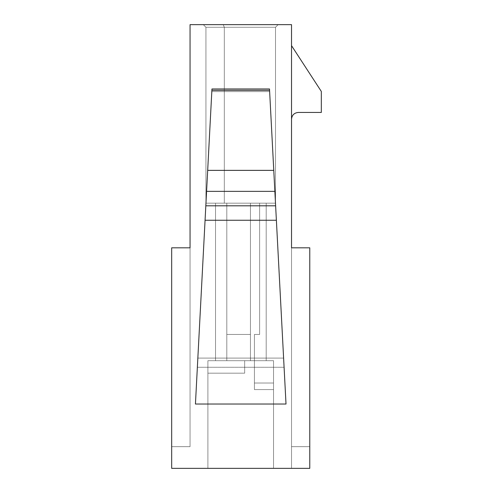<?xml version="1.0" encoding="UTF-8"?>
<svg xmlns="http://www.w3.org/2000/svg" width="493" height="493" viewBox="0 0 493 493"><rect width="100%" height="100%" fill="white"/><g stroke="black" fill="none" stroke-linecap="round" stroke-linejoin="round"><path stroke-width="0.37" stroke-dasharray="2.46 1.85" d="M244.664 360.71L244.664 373.176L207.904 373.176L207.904 360.71L273.541 360.71L207.904 360.71L207.904 373.176L244.664 373.176L244.664 360.71L244.664 373.176L207.904 373.176L207.904 360.71L226.811 360.71L207.904 360.71L226.811 360.71L215.521 360.71L226.811 360.71L226.811 203.178L226.811 360.71L226.811 203.178L226.811 360.71L250.438 360.71L250.438 334.451L226.811 334.451L226.811 203.178L250.438 203.178L250.438 360.71L273.541 360.71L207.904 360.71L207.904 373.176L244.664 373.176L244.664 360.71L244.664 373.176L207.904 373.176L207.904 360.71L226.811 360.71L207.904 360.71L226.811 360.71L215.521 360.71L226.811 360.71L226.811 203.178L226.811 360.71L226.811 203.178L226.811 360.71L250.438 360.71L250.438 334.451L226.811 334.451L226.811 203.178L250.438 203.178L250.438 360.71L273.541 360.71L207.904 360.71L207.904 373.176L244.664 373.176L244.664 360.71L244.664 373.176L207.904 373.176L207.904 360.71L226.811 360.71L207.904 360.71L226.811 360.71L215.521 360.71L226.811 360.71L226.811 203.178L226.811 360.71L226.811 203.178L226.811 360.71L250.438 360.71L250.438 334.451L226.811 334.451L226.811 203.178L250.438 203.178L250.438 360.71L273.541 360.71L207.904 360.71L207.904 373.176L244.664 373.176L244.664 360.71L244.664 373.176L207.904 373.176L207.904 360.71L226.811 360.71L207.904 360.71L226.811 360.71L215.521 360.71L226.811 360.71L226.811 203.178L226.811 360.71L226.811 203.178L226.811 360.71L250.438 360.71L250.438 334.451L226.811 334.451L226.811 203.178L250.438 203.178L250.438 360.71L273.541 360.71L207.904 360.71L207.904 373.176L244.664 373.176L244.664 360.71L244.664 373.176L207.904 373.176L207.904 360.71L226.811 360.71L207.904 360.71L226.811 360.71L215.521 360.71L226.811 360.71L226.811 203.178L226.811 360.71L226.811 203.178L226.811 360.71L250.438 360.71L250.438 334.451L226.811 334.451L226.811 203.178L250.438 203.178L250.438 360.71L273.541 360.71L207.904 360.71L207.904 373.176L244.664 373.176L244.664 360.71L244.664 373.176L207.904 373.176L207.904 360.71L226.811 360.71L207.904 360.71L226.811 360.71L215.521 360.71L226.811 360.71L226.811 203.178L226.811 360.71L226.811 203.178L226.811 360.71L250.438 360.71L250.438 334.451L226.811 334.451L226.811 203.178L250.438 203.178L250.438 360.71L273.541 360.71L207.904 360.71L207.904 373.176L244.664 373.176L244.664 360.71L244.664 373.176L207.904 373.176L207.904 360.71L226.811 360.71L207.904 360.71L226.811 360.71L215.521 360.71L226.811 360.71L226.811 203.178L226.811 360.71L226.811 203.178L226.811 360.71L250.438 360.71L250.438 334.451L226.811 334.451L226.811 203.178L250.438 203.178L250.438 360.71L273.541 360.71L207.904 360.71L207.904 373.176L244.664 373.176L244.664 360.71L244.664 373.176L207.904 373.176L207.904 360.71L226.811 360.71L207.904 360.71L226.811 360.71L215.521 360.71L226.811 360.71L226.811 203.178L226.811 360.71L226.811 203.178L226.811 360.71L250.438 360.71L250.438 334.451L226.811 334.451L226.811 203.178L250.438 203.178L250.438 360.71L273.541 360.71L207.904 360.71L207.904 373.176L244.664 373.176L244.664 360.71L244.664 373.176L207.904 373.176L207.904 360.71L226.811 360.71L207.904 360.71L226.811 360.71L215.521 360.71L226.811 360.71L226.811 203.178L226.811 360.71L226.811 203.178L226.811 360.71L250.438 360.71L250.438 334.451L226.811 334.451L226.811 203.178L250.438 203.178L250.438 360.71L273.541 360.71L207.904 360.71L207.904 373.176L244.664 373.176L244.664 360.71L244.664 373.176L207.904 373.176L207.904 360.71L226.811 360.71L207.904 360.71L226.811 360.71L215.521 360.71L226.811 360.71L226.811 203.178L226.811 360.71L226.811 203.178L226.811 360.71L250.438 360.71L250.438 334.451L226.811 334.451L226.811 203.178L250.438 203.178L250.438 360.71L273.541 360.71L207.904 360.71L207.904 373.176L244.664 373.176L244.664 360.71L244.664 373.176L207.904 373.176L207.904 360.71L226.811 360.71L207.904 360.71L226.811 360.71L215.521 360.71L226.811 360.71L226.811 203.178L226.811 360.71L226.811 203.178L226.811 360.71L250.438 360.71L250.438 334.451L226.811 334.451L226.811 203.178L250.438 203.178L250.438 360.71L273.541 360.71L207.904 360.71L207.904 373.176L244.664 373.176L244.664 360.71L273.541 360.71L266.189 360.71L266.189 203.178L250.438 203.178L250.438 334.451L226.811 334.451L226.811 203.178L226.811 360.71L207.904 360.71L226.811 360.71L215.521 360.71L226.811 360.71L226.811 203.178L226.811 334.451L226.811 203.178L250.438 203.178L250.438 360.71L250.438 203.178L215.521 203.178L266.189 203.178L259.626 203.178L259.626 334.451L259.626 203.178L259.626 334.451L259.626 203.178L259.626 334.451L259.626 203.178L259.626 334.451L259.626 203.178L259.626 334.451L259.626 203.178L259.626 334.451L259.626 203.178L259.626 334.451L259.626 203.178L259.626 334.451L259.626 203.178L259.626 334.451L259.626 203.178L259.626 334.451L259.626 203.178L259.626 334.451L259.626 203.178L259.626 334.451L259.626 203.178L266.189 203.178L266.189 360.71L266.189 203.178L259.626 203.178L259.626 334.451L254.425 334.451L254.425 383.024L273.541 383.024L273.541 360.71L273.541 383.024L254.425 383.024L254.425 334.451L259.626 334.451L259.626 203.178L266.189 203.178L266.189 360.71L273.541 360.71L266.189 360.71L266.189 203.178L266.189 360.71L266.189 203.178L250.438 203.178L250.438 360.71L266.189 360.71L250.438 360.71L250.438 203.178L250.438 360.71L250.438 203.178L226.811 203.178L226.811 334.451L250.438 334.451L250.438 203.178L266.189 203.178L266.189 360.71L244.664 360.71L273.541 360.71L273.541 468.35L207.904 468.35L273.541 468.35L207.904 468.35L273.541 468.35L207.904 468.35L273.541 468.35L207.904 468.35L273.541 468.35L207.904 468.35L273.541 468.35L207.904 468.35L273.541 468.35L207.904 468.35L273.541 468.35L207.904 468.35L273.541 468.35L207.904 468.35L273.541 468.35L207.904 468.35L273.541 468.35L207.904 468.35L273.541 468.35L207.904 468.35L273.541 468.35L207.904 468.35L207.904 373.176L244.664 373.176L244.664 360.71L244.664 373.176L207.904 373.176L207.904 468.35L273.541 468.35L273.541 360.71L273.541 468.35L273.541 360.71L226.811 360.71L226.811 203.178L215.521 203.178L215.521 360.71L226.811 360.71L215.521 360.71L215.521 203.178L215.521 360.71L215.521 203.178L226.811 203.178L226.811 360.71L226.811 334.451L250.438 334.451L250.438 360.71L244.664 360.71L250.438 360.71L250.438 334.451L226.811 334.451L250.438 334.451L226.811 334.451L226.811 360.71L244.664 360.71L244.664 373.176L244.664 360.71L244.664 373.176L244.664 360.71L273.541 360.71L266.189 360.71L266.189 203.178L215.521 203.178L266.189 203.178L259.626 203.178L266.189 203.178L266.189 360.71L266.189 203.178L259.626 203.178L259.626 334.451L254.425 334.451L254.425 389.587L254.425 334.451L259.626 334.451L254.425 334.451L254.425 389.587L273.541 389.587L254.425 389.587L273.541 389.587L273.541 383.024L254.425 383.024L273.541 383.024L273.541 389.587L254.425 389.587L254.425 383.024L273.541 383.024L273.541 360.71L273.541 383.024L254.425 383.024L254.425 334.451L259.626 334.451L259.626 203.178L266.189 203.178L266.189 360.71L273.541 360.71L266.189 360.71L266.189 203.178L266.189 360.71L266.189 203.178L250.438 203.178L250.438 360.71L266.189 360.71L250.438 360.71L250.438 203.178L250.438 334.451L226.811 334.451L250.438 334.451L250.438 203.178L226.811 203.178L226.811 334.451L250.438 334.451L250.438 203.178L266.189 203.178L266.189 360.71L244.664 360.71L273.541 360.71L273.541 468.35L207.904 468.35L207.904 360.71L207.904 373.176L244.664 373.176L244.664 360.71L244.664 373.176L207.904 373.176L207.904 468.35L273.541 468.35L273.541 360.71L273.541 468.35L273.541 360.71L226.811 360.71L226.811 203.178L215.521 203.178L215.521 360.71L226.811 360.71L215.521 360.71L215.521 203.178L215.521 360.71L215.521 203.178L226.811 203.178L226.811 360.71L226.811 334.451L250.438 334.451L250.438 360.71L244.664 360.71L250.438 360.71L250.438 334.451L226.811 334.451L250.438 334.451L226.811 334.451L226.811 360.71L244.664 360.71L244.664 373.176L244.664 360.71L244.664 373.176L244.664 360.71L273.541 360.71L266.189 360.71L266.189 203.178L215.521 203.178L266.189 203.178L259.626 203.178L266.189 203.178L266.189 360.71L266.189 203.178L259.626 203.178L259.626 334.451L254.425 334.451L254.425 389.587L254.425 334.451L259.626 334.451L254.425 334.451L254.425 389.587L273.541 389.587L254.425 389.587L273.541 389.587L273.541 383.024L254.425 383.024L273.541 383.024L273.541 389.587L254.425 389.587L254.425 383.024L273.541 383.024L273.541 360.71L273.541 383.024L254.425 383.024L254.425 334.451L259.626 334.451L259.626 203.178L266.189 203.178L266.189 360.71L273.541 360.71L266.189 360.71L266.189 203.178L266.189 360.71L266.189 203.178L250.438 203.178L250.438 360.71L266.189 360.71L250.438 360.71L250.438 203.178L250.438 334.451L226.811 334.451L250.438 334.451L250.438 203.178L226.811 203.178L226.811 334.451L250.438 334.451L250.438 203.178L266.189 203.178L266.189 360.71L244.664 360.71L273.541 360.71L273.541 468.35L207.904 468.35L207.904 360.71L207.904 373.176L244.664 373.176L244.664 360.71L244.664 373.176L207.904 373.176L207.904 468.35L273.541 468.35L273.541 360.71L273.541 468.35L273.541 360.71L226.811 360.71L226.811 203.178L215.521 203.178L215.521 360.71L226.811 360.71L215.521 360.71L215.521 203.178L215.521 360.71L215.521 203.178L226.811 203.178L226.811 360.71L226.811 334.451L250.438 334.451L250.438 360.71L244.664 360.71L250.438 360.71L250.438 334.451L226.811 334.451L250.438 334.451L226.811 334.451L226.811 360.71L244.664 360.71L244.664 373.176L244.664 360.71L244.664 373.176L244.664 360.71L273.541 360.71L266.189 360.71L266.189 203.178L215.521 203.178L266.189 203.178L259.626 203.178L266.189 203.178L266.189 360.71L266.189 203.178L259.626 203.178L259.626 334.451L254.425 334.451L254.425 389.587L254.425 334.451L259.626 334.451L254.425 334.451L254.425 389.587L273.541 389.587L254.425 389.587L273.541 389.587L273.541 383.024L254.425 383.024L273.541 383.024L273.541 389.587L254.425 389.587L254.425 383.024L273.541 383.024L273.541 360.71L273.541 383.024L254.425 383.024L254.425 334.451L259.626 334.451L259.626 203.178L266.189 203.178L266.189 360.71L273.541 360.71L266.189 360.71L266.189 203.178L266.189 360.71L266.189 203.178L250.438 203.178L250.438 360.71L266.189 360.71L250.438 360.71L250.438 203.178L250.438 334.451L226.811 334.451L250.438 334.451L250.438 203.178L226.811 203.178L226.811 334.451L250.438 334.451L250.438 203.178L266.189 203.178L266.189 360.71L244.664 360.71L273.541 360.71L273.541 468.35L207.904 468.35L207.904 360.71L207.904 373.176L244.664 373.176L244.664 360.71L244.664 373.176L207.904 373.176L207.904 468.35L273.541 468.35L273.541 360.71L273.541 468.35L273.541 360.71L226.811 360.71L226.811 203.178L215.521 203.178L215.521 360.71L226.811 360.71L215.521 360.71L215.521 203.178L215.521 360.71L215.521 203.178L226.811 203.178L226.811 360.71L226.811 334.451L250.438 334.451L250.438 360.71L244.664 360.71L250.438 360.71L250.438 334.451L226.811 334.451L250.438 334.451L226.811 334.451L226.811 360.71L244.664 360.71L244.664 373.176L244.664 360.71L244.664 373.176L244.664 360.71L273.541 360.71L266.189 360.71L266.189 203.178L215.521 203.178L266.189 203.178L259.626 203.178L266.189 203.178L266.189 360.71L266.189 203.178L259.626 203.178L259.626 334.451L254.425 334.451L254.425 389.587L254.425 334.451L259.626 334.451L254.425 334.451L254.425 389.587L273.541 389.587L254.425 389.587L273.541 389.587L273.541 383.024L254.425 383.024L273.541 383.024L273.541 389.587L254.425 389.587L254.425 383.024L273.541 383.024L273.541 360.71L273.541 383.024L254.425 383.024L254.425 334.451L259.626 334.451L259.626 203.178L266.189 203.178L266.189 360.71L273.541 360.71L266.189 360.71L266.189 203.178L266.189 360.71L266.189 203.178L250.438 203.178L250.438 360.71L266.189 360.71L250.438 360.71L250.438 203.178L250.438 334.451L226.811 334.451L250.438 334.451L250.438 203.178L226.811 203.178L226.811 334.451L250.438 334.451L250.438 203.178L266.189 203.178L266.189 360.71L244.664 360.71L273.541 360.71L273.541 468.35L207.904 468.35L207.904 360.71L207.904 373.176L244.664 373.176L244.664 360.71L244.664 373.176L207.904 373.176L207.904 468.35L273.541 468.35L273.541 360.71L273.541 468.35L273.541 360.71L226.811 360.71L226.811 203.178L215.521 203.178L215.521 360.71L226.811 360.71L215.521 360.71L215.521 203.178L215.521 360.71L215.521 203.178L226.811 203.178L226.811 360.71L226.811 334.451L250.438 334.451L250.438 360.71L244.664 360.71L250.438 360.71L250.438 334.451L226.811 334.451L250.438 334.451L226.811 334.451L226.811 360.71L244.664 360.71L244.664 373.176L244.664 360.71L244.664 373.176L244.664 360.71L273.541 360.71L266.189 360.71L266.189 203.178L215.521 203.178L266.189 203.178L259.626 203.178L266.189 203.178L266.189 360.71L266.189 203.178L259.626 203.178L259.626 334.451L254.425 334.451L254.425 389.587L254.425 334.451L259.626 334.451L254.425 334.451L254.425 389.587L273.541 389.587L254.425 389.587L273.541 389.587L273.541 383.024L254.425 383.024L273.541 383.024L273.541 389.587L254.425 389.587L254.425 383.024L273.541 383.024L273.541 360.71L273.541 383.024L254.425 383.024L254.425 334.451L259.626 334.451L259.626 203.178L266.189 203.178L266.189 360.71L273.541 360.71L266.189 360.71L266.189 203.178L266.189 360.71L266.189 203.178L250.438 203.178L250.438 360.71L266.189 360.71L250.438 360.71L250.438 203.178L250.438 334.451L226.811 334.451L250.438 334.451L250.438 203.178L226.811 203.178L226.811 334.451L250.438 334.451L250.438 203.178L266.189 203.178L266.189 360.71L244.664 360.71L273.541 360.71L273.541 468.35L207.904 468.35L207.904 360.71L207.904 373.176L244.664 373.176L244.664 360.71L244.664 373.176L207.904 373.176L207.904 468.35L273.541 468.35L273.541 360.71L273.541 468.35L273.541 360.71L226.811 360.71L226.811 203.178L215.521 203.178L215.521 360.71L226.811 360.71L215.521 360.71L215.521 203.178L215.521 360.71L215.521 203.178L226.811 203.178L226.811 360.71L226.811 334.451L250.438 334.451L250.438 360.71L244.664 360.71L250.438 360.71L250.438 334.451L226.811 334.451L250.438 334.451L226.811 334.451L226.811 360.71L244.664 360.71L244.664 373.176L244.664 360.71L244.664 373.176L244.664 360.71L273.541 360.71L266.189 360.71L266.189 203.178L215.521 203.178L266.189 203.178L259.626 203.178L266.189 203.178L266.189 360.71L266.189 203.178L259.626 203.178L259.626 334.451L254.425 334.451L254.425 389.587L254.425 334.451L259.626 334.451L254.425 334.451L254.425 389.587L273.541 389.587L254.425 389.587L273.541 389.587L273.541 383.024L254.425 383.024L273.541 383.024L273.541 389.587L254.425 389.587L254.425 383.024L273.541 383.024L273.541 360.71L273.541 383.024L254.425 383.024L254.425 334.451L259.626 334.451L259.626 203.178L266.189 203.178L266.189 360.71L273.541 360.71L266.189 360.71L266.189 203.178L266.189 360.71L266.189 203.178L250.438 203.178L250.438 360.71L266.189 360.71L250.438 360.71L250.438 203.178L250.438 334.451L226.811 334.451L250.438 334.451L250.438 203.178L226.811 203.178L226.811 334.451L250.438 334.451L250.438 203.178L266.189 203.178L266.189 360.71L244.664 360.71L273.541 360.71L273.541 468.35L207.904 468.35L207.904 360.71L207.904 373.176L244.664 373.176L244.664 360.71L244.664 373.176L207.904 373.176L207.904 468.35L273.541 468.35L273.541 360.71L273.541 468.35L273.541 360.71L226.811 360.71L226.811 203.178L215.521 203.178L215.521 360.71L226.811 360.71L215.521 360.71L215.521 203.178L215.521 360.71L215.521 203.178L226.811 203.178L226.811 360.71L226.811 334.451L250.438 334.451L250.438 360.71L244.664 360.71L250.438 360.71L250.438 334.451L226.811 334.451L250.438 334.451L226.811 334.451L226.811 360.71L244.664 360.71L244.664 373.176L244.664 360.71L244.664 373.176L244.664 360.71L273.541 360.71L266.189 360.71L266.189 203.178L215.521 203.178L266.189 203.178L259.626 203.178L266.189 203.178L266.189 360.71L266.189 203.178L259.626 203.178L259.626 334.451L254.425 334.451L254.425 389.587L254.425 334.451L259.626 334.451L254.425 334.451L254.425 389.587L273.541 389.587L254.425 389.587L273.541 389.587L273.541 383.024L254.425 383.024L273.541 383.024L273.541 389.587L254.425 389.587L254.425 383.024L273.541 383.024L273.541 360.71L273.541 383.024L254.425 383.024L254.425 334.451L259.626 334.451L259.626 203.178L266.189 203.178L266.189 360.71L273.541 360.71L266.189 360.71L266.189 203.178L266.189 360.71L266.189 203.178L250.438 203.178L250.438 360.71L266.189 360.71L250.438 360.71L250.438 203.178L250.438 334.451L226.811 334.451L250.438 334.451L250.438 203.178L226.811 203.178L226.811 334.451L250.438 334.451L250.438 203.178L266.189 203.178L266.189 360.71L244.664 360.71L273.541 360.71L273.541 468.35L207.904 468.35L207.904 360.71L207.904 373.176L244.664 373.176L244.664 360.71L244.664 373.176L207.904 373.176L207.904 468.35L273.541 468.35L273.541 360.71L273.541 468.35L273.541 360.71L226.811 360.71L226.811 203.178L215.521 203.178L215.521 360.71L226.811 360.71L215.521 360.71L215.521 203.178L215.521 360.71L215.521 203.178L226.811 203.178L226.811 360.71L226.811 334.451L250.438 334.451L250.438 360.71L244.664 360.71L250.438 360.71L250.438 334.451L226.811 334.451L250.438 334.451L226.811 334.451L226.811 360.71L244.664 360.71L244.664 373.176L244.664 360.71L244.664 373.176L244.664 360.71L273.541 360.71L266.189 360.71L266.189 203.178L215.521 203.178L266.189 203.178L259.626 203.178L266.189 203.178L266.189 360.71L266.189 203.178L259.626 203.178L259.626 334.451L254.425 334.451L254.425 389.587L254.425 334.451L259.626 334.451L254.425 334.451L254.425 389.587L273.541 389.587L254.425 389.587L273.541 389.587L273.541 383.024L254.425 383.024L273.541 383.024L273.541 389.587L254.425 389.587L254.425 383.024L273.541 383.024L273.541 360.71L273.541 383.024L254.425 383.024L254.425 334.451L259.626 334.451L259.626 203.178L266.189 203.178L266.189 360.71L273.541 360.71L266.189 360.71L266.189 203.178L266.189 360.71L266.189 203.178L250.438 203.178L250.438 360.71L266.189 360.71L250.438 360.71L250.438 203.178L250.438 334.451L226.811 334.451L250.438 334.451L250.438 203.178L226.811 203.178L226.811 334.451L250.438 334.451L250.438 203.178L266.189 203.178L266.189 360.71L244.664 360.71L273.541 360.71L273.541 468.35L207.904 468.35L207.904 360.71L207.904 373.176L244.664 373.176L244.664 360.71L244.664 373.176L207.904 373.176L207.904 468.35L273.541 468.35L273.541 360.71L273.541 468.35L273.541 360.71L226.811 360.71L226.811 203.178L215.521 203.178L215.521 360.71L226.811 360.71L215.521 360.71L215.521 203.178L215.521 360.71L215.521 203.178L226.811 203.178L226.811 360.71L226.811 334.451L250.438 334.451L250.438 360.71L244.664 360.71L250.438 360.71L250.438 334.451L226.811 334.451L250.438 334.451L226.811 334.451L226.811 360.71L244.664 360.71L244.664 373.176L244.664 360.71L244.664 373.176L244.664 360.71L273.541 360.71L266.189 360.71L266.189 203.178L215.521 203.178L266.189 203.178L259.626 203.178L266.189 203.178L266.189 360.71L266.189 203.178L259.626 203.178L259.626 334.451L254.425 334.451L254.425 389.587L254.425 334.451L259.626 334.451L254.425 334.451L254.425 389.587L273.541 389.587L254.425 389.587L273.541 389.587L273.541 383.024L254.425 383.024L273.541 383.024L273.541 389.587L254.425 389.587L254.425 383.024L273.541 383.024L273.541 360.71L273.541 383.024L254.425 383.024L254.425 334.451L259.626 334.451L259.626 203.178L266.189 203.178L266.189 360.71L273.541 360.71L266.189 360.71L266.189 203.178L266.189 360.71L266.189 203.178L250.438 203.178L250.438 360.71L266.189 360.71L250.438 360.71L250.438 203.178L250.438 334.451L226.811 334.451L250.438 334.451L250.438 203.178L226.811 203.178L226.811 334.451L250.438 334.451L250.438 203.178L266.189 203.178L266.189 360.71L244.664 360.71L273.541 360.71L273.541 468.35L207.904 468.35L207.904 360.71L207.904 373.176L244.664 373.176L244.664 360.71L244.664 373.176L207.904 373.176L207.904 468.35L273.541 468.35L273.541 360.71L273.541 468.35L273.541 360.71L226.811 360.71L226.811 203.178L215.521 203.178L215.521 360.71L226.811 360.71L215.521 360.71L215.521 203.178L215.521 360.71L215.521 203.178L226.811 203.178L226.811 360.71L226.811 334.451L250.438 334.451L250.438 360.71L244.664 360.71L250.438 360.71L250.438 334.451L226.811 334.451L250.438 334.451L226.811 334.451L226.811 360.71L244.664 360.71L244.664 373.176L244.664 360.71L244.664 373.176L244.664 360.71L273.541 360.71L266.189 360.71L266.189 203.178L215.521 203.178L266.189 203.178L259.626 203.178L266.189 203.178L266.189 360.71L266.189 203.178L259.626 203.178L259.626 334.451L254.425 334.451L254.425 389.587L254.425 334.451L259.626 334.451L254.425 334.451L254.425 389.587L273.541 389.587L254.425 389.587L273.541 389.587L273.541 383.024L254.425 383.024L273.541 383.024L273.541 389.587L254.425 389.587L254.425 383.024L273.541 383.024L273.541 360.71L273.541 383.024L254.425 383.024L254.425 334.451L259.626 334.451L259.626 203.178L266.189 203.178L266.189 360.71L273.541 360.71L266.189 360.71L266.189 203.178L266.189 360.71L266.189 203.178L250.438 203.178L250.438 360.71L266.189 360.71L250.438 360.71L250.438 203.178L250.438 334.451L226.811 334.451L250.438 334.451L250.438 203.178L226.811 203.178L226.811 334.451L250.438 334.451L250.438 203.178L266.189 203.178L266.189 360.71L244.664 360.71L273.541 360.71L273.541 468.35L207.904 468.35L207.904 360.71L207.904 373.176L244.664 373.176L244.664 360.71L244.664 373.176L207.904 373.176L207.904 468.35L273.541 468.35L273.541 360.71L273.541 468.35L273.541 360.71L226.811 360.71L226.811 203.178L215.521 203.178L215.521 360.71L226.811 360.71L215.521 360.71L215.521 203.178L215.521 360.71L215.521 203.178L226.811 203.178L226.811 360.71L226.811 334.451L250.438 334.451L250.438 360.71L244.664 360.71L250.438 360.71L250.438 334.451L226.811 334.451L250.438 334.451L226.811 334.451L226.811 360.71L244.664 360.71L244.664 373.176L244.664 360.71L244.664 373.176L244.664 360.71L273.541 360.71L266.189 360.71L266.189 203.178L215.521 203.178L266.189 203.178L259.626 203.178L266.189 203.178L266.189 360.71L266.189 203.178L259.626 203.178L259.626 334.451L254.425 334.451L254.425 389.587L254.425 334.451L259.626 334.451L254.425 334.451L254.425 389.587L273.541 389.587L254.425 389.587L273.541 389.587L273.541 383.024L254.425 383.024L273.541 383.024L273.541 389.587L254.425 389.587L254.425 383.024L273.541 383.024L273.541 360.71L273.541 383.024L254.425 383.024L254.425 334.451L259.626 334.451L259.626 203.178L266.189 203.178L266.189 360.71L273.541 360.71L266.189 360.71L266.189 203.178L266.189 360.71L266.189 203.178L250.438 203.178L250.438 360.71L266.189 360.71L250.438 360.71L250.438 203.178L250.438 334.451L226.811 334.451L250.438 334.451L250.438 203.178L226.811 203.178L226.811 334.451L250.438 334.451L250.438 203.178L266.189 203.178L266.189 360.71L244.664 360.71L273.541 360.71L273.541 468.35L207.904 468.35L207.904 360.71L207.904 373.176L244.664 373.176L244.664 360.71L244.664 373.176L207.904 373.176L207.904 468.35L273.541 468.35L273.541 360.71L273.541 468.35L273.541 360.71L226.811 360.71L226.811 203.178L215.521 203.178L215.521 360.71L226.811 360.71L215.521 360.71L215.521 203.178L215.521 360.71L215.521 203.178L226.811 203.178L226.811 360.71L226.811 334.451L250.438 334.451L250.438 360.71L244.664 360.71L250.438 360.71L250.438 334.451L226.811 334.451L250.438 334.451L226.811 334.451L226.811 360.71L244.664 360.71L244.664 373.176L244.664 360.71M309.77 468.35L171.675 468.35L309.77 468.35L309.77 247.813L309.77 468.35L309.77 247.813L309.77 446.664L309.77 247.813L291.529 247.813L309.77 247.813L291.529 247.813L309.77 247.813L309.77 446.664L291.529 446.664L309.77 446.664L291.529 446.664L309.77 446.664L309.77 468.35L291.529 468.35L309.77 468.35M291.529 24.65L190.051 24.65L291.529 24.65L291.529 468.35L291.529 446.664L309.77 446.664L291.529 446.664L309.77 446.664L291.529 446.664L291.529 247.813L309.77 247.813L291.529 247.813L291.529 468.35L291.529 24.65M223.23 24.65L278.138 24.65L203.313 24.65L278.138 24.65L203.313 24.65L278.138 24.65L203.313 24.65L278.138 24.65L203.313 24.65L278.138 24.65L203.313 24.65L278.138 24.65L203.313 24.65L278.138 24.65L203.313 24.65L278.138 24.65L203.313 24.65L278.138 24.65L203.313 24.65L278.138 24.65L223.23 24.65L278.138 24.65L275.513 27.275L205.938 27.275L205.938 203.178L275.513 203.178L275.513 27.275L275.513 203.178L275.513 27.275L275.513 203.178L224.315 203.178L224.315 27.275L275.513 27.275L205.938 27.275L205.938 203.178L205.938 27.275L205.938 203.178L275.513 203.178L205.938 203.178L275.513 203.178L275.513 27.275L275.513 203.178L275.513 27.275L275.513 203.178L224.315 203.178L224.315 27.275L275.513 27.275L205.938 27.275L205.938 203.178L205.938 27.275L205.938 203.178L275.513 203.178L205.938 203.178L275.513 203.178L275.513 27.275L275.513 203.178L275.513 27.275L275.513 203.178L205.938 203.178L205.938 27.275L275.513 27.275L205.938 27.275L205.938 203.178L205.938 27.275L205.938 203.178L275.513 203.178L205.938 203.178L275.513 203.178L275.513 27.275L275.513 203.178L275.513 27.275L275.513 203.178L224.315 203.178L224.315 27.275L275.513 27.275L224.315 27.275L224.315 203.178L275.513 203.178L205.938 203.178L205.938 27.275L205.938 203.178L275.513 203.178L275.513 27.275L275.513 203.178L275.513 27.275L275.513 203.178L205.938 203.178L205.938 27.275L275.513 27.275L224.315 27.275L224.315 203.178L205.938 203.178L205.938 27.275L205.938 203.178L275.513 203.178L224.315 203.178L275.513 203.178L275.513 27.275L275.513 203.178L275.513 27.275L275.513 203.178L205.938 203.178L205.938 27.275L275.513 27.275L205.938 27.275L205.938 203.178L205.938 27.275L205.938 203.178L275.513 203.178L205.938 203.178L275.513 203.178L275.513 27.275L275.513 203.178L275.513 27.275L275.513 203.178L224.315 203.178L224.315 27.275L275.513 27.275L224.315 27.275L224.315 203.178L275.513 203.178L205.938 203.178L205.938 27.275L205.938 203.178L275.513 203.178L275.513 27.275L275.513 203.178L275.513 27.275L275.513 203.178L205.938 203.178L205.938 27.275L275.513 27.275L205.938 27.275L205.938 203.178L205.938 27.275L205.938 203.178L275.513 203.178L205.938 203.178L275.513 203.178L275.513 27.275L275.513 203.178L275.513 27.275L275.513 203.178L224.315 203.178L224.315 27.275L275.513 27.275L205.938 27.275L205.938 203.178L205.938 27.275L205.938 203.178L275.513 203.178L205.938 203.178L275.513 203.178L275.513 27.275L275.513 203.178L275.513 27.275L275.513 203.178L224.315 203.178L224.315 27.275L275.513 27.275L205.938 27.275L205.938 203.178L205.938 27.275L205.938 203.178L275.513 203.178L205.938 203.178L275.513 203.178L275.513 27.275L275.513 203.178L275.513 27.275L275.513 203.178L205.938 203.178L205.938 27.275L275.513 27.275L205.938 27.275L205.938 203.178L205.938 27.275L205.938 203.178L275.513 203.178L205.938 203.178L275.513 203.178L275.513 27.275L275.513 203.178L275.513 27.275L275.513 203.178L224.315 203.178L224.315 27.275L275.513 27.275L278.138 24.65L203.313 24.65L205.938 27.275L205.938 203.178L205.938 27.275L224.315 27.275L224.315 203.178L275.513 203.178L205.938 203.178L224.315 203.178L205.938 203.178L205.938 27.275L224.315 27.275L224.315 203.178L205.938 203.178L205.938 27.275L224.315 27.275L224.315 203.178L205.938 203.178L205.938 27.275L205.938 203.178L224.315 203.178L224.315 27.275L205.938 27.275L205.938 203.178L224.315 203.178L224.315 27.275L205.938 27.275L224.315 27.275L224.315 203.178L205.938 203.178L205.938 27.275L224.315 27.275L224.315 203.178L205.938 203.178L205.938 27.275L205.938 203.178L224.315 203.178L224.315 27.275L205.938 27.275L224.315 27.275L224.315 203.178L205.938 203.178L205.938 27.275L224.315 27.275L224.315 203.178L205.938 203.178L205.938 27.275L275.513 27.275L278.138 24.65L275.513 27.275L224.315 27.275L223.23 24.65L224.315 27.275L205.938 27.275L203.313 24.65L205.938 27.275L203.313 24.65L278.138 24.65L275.513 27.275L224.315 27.275L223.23 24.65L224.315 27.275L205.938 27.275L203.313 24.65L278.138 24.65L275.513 27.275L278.138 24.65L203.313 24.65L205.938 27.275L275.513 27.275L278.138 24.65L275.513 27.275L205.938 27.275L203.313 24.65L205.938 27.275L203.313 24.65L278.138 24.65L275.513 27.275L278.138 24.65L203.313 24.65L205.938 27.275L203.313 24.65L205.938 27.275L275.513 27.275L278.138 24.65L275.513 27.275L224.315 27.275L223.23 24.65L224.315 27.275L205.938 27.275L203.313 24.65L223.23 24.65L224.315 27.275L275.513 27.275L278.138 24.65L275.513 27.275L278.138 24.65L203.313 24.65L205.938 27.275L275.513 27.275L278.138 24.65L203.313 24.65L205.938 27.275L203.313 24.65L205.938 27.275L224.315 27.275L223.23 24.65L224.315 27.275L275.513 27.275L278.138 24.65L275.513 27.275L205.938 27.275L203.313 24.65L205.938 27.275L203.313 24.65L278.138 24.65L275.513 27.275L205.938 27.275L203.313 24.65L278.138 24.65L275.513 27.275L278.138 24.65L275.513 27.275L278.138 24.65L203.313 24.65L205.938 27.275L203.313 24.65L205.938 27.275L224.315 27.275L223.23 24.65L278.138 24.65L275.513 27.275L224.315 27.275L223.23 24.65L224.315 27.275L205.938 27.275L203.313 24.65L223.23 24.65L224.315 27.275L275.513 27.275L278.138 24.65L275.513 27.275L278.138 24.65L203.313 24.65L205.938 27.275L275.513 27.275L278.138 24.65L203.313 24.65L205.938 27.275L203.313 24.65L205.938 27.275L224.315 27.275L223.23 24.65L278.138 24.65L275.513 27.275L278.138 24.65L275.513 27.275L205.938 27.275L203.313 24.65L205.938 27.275L203.313 24.65L278.138 24.65L275.513 27.275L224.315 27.275L223.23 24.65L224.315 27.275L205.938 27.275L203.313 24.65L278.138 24.65L275.513 27.275L278.138 24.65L203.313 24.65L205.938 27.275L275.513 27.275L278.138 24.65L275.513 27.275L224.315 27.275L223.23 24.65L224.315 27.275L205.938 27.275L203.313 24.65L205.938 27.275L203.313 24.65L278.138 24.65L275.513 27.275L278.138 24.65L203.313 24.65L205.938 27.275L275.513 27.275L278.138 24.65L275.513 27.275L278.138 24.65L275.513 27.275L205.938 27.275L203.313 24.65L205.938 27.275L203.313 24.65L278.138 24.65L203.313 24.65L205.938 27.275L275.513 27.275L278.138 24.65L275.513 27.275L224.315 27.275L223.23 24.65L224.315 27.275L205.938 27.275L203.313 24.65L205.938 27.275L203.313 24.65L223.23 24.65M211.879 90.311L197.841 358.084L283.604 358.084L286.014 404.026L195.438 404.026L197.841 358.084L195.438 404.026L286.014 404.026L283.604 358.084L197.841 358.084L283.604 358.084L269.572 90.311L286.014 404.026L195.438 404.026L286.014 404.026L195.438 404.026L205.07 220.248L276.382 220.248L205.07 220.248L276.382 220.248L205.07 220.248L205.821 205.803L275.624 205.803L205.821 205.803L275.624 205.803L205.821 205.803L206.579 191.364L274.866 191.364L206.579 191.364L274.866 191.364L206.579 191.364L207.682 170.362L273.769 170.362L207.682 170.362L211.879 90.311L269.572 90.311L211.879 90.311L211.947 88.974L269.505 88.974L269.64 91.599L211.811 91.599L269.64 91.599L284.085 367.273L283.604 358.084L197.841 358.084L197.36 367.273L197.841 358.084L283.604 358.084L286.014 404.026L269.572 90.311L269.64 91.599L211.811 91.599L197.36 367.273L211.879 90.311L195.438 404.026L211.811 91.599L269.64 91.599L283.604 358.084L197.841 358.084L197.36 367.273L197.841 358.084L283.604 358.084L284.085 367.273L283.604 358.084L197.841 358.084L195.438 404.026L286.014 404.026L269.572 90.311M171.675 468.35L171.675 247.813L190.051 247.813L190.051 24.65L190.051 247.813L171.675 247.813L171.675 468.35M291.529 119.164L291.529 45.652L291.529 119.164C291.955 115.115 294.192 112.872 298.247 112.447L321.325 112.447L321.325 91.445L291.529 45.652L291.529 119.164L291.529 45.652L321.325 91.445L321.325 112.447L298.247 112.447C294.192 112.872 291.955 115.115 291.529 119.164M171.675 446.664L171.675 247.813L190.051 247.813L190.051 446.664L171.675 446.664L190.051 446.664L171.675 446.664L190.051 446.664L190.051 247.813L171.675 247.813L171.675 446.664M171.675 247.813L190.051 247.813L171.675 247.813M190.051 247.813L190.051 446.664L190.051 247.813M276.382 220.248L205.07 220.248L276.382 220.248M275.624 205.803L205.821 205.803L275.624 205.803M274.866 191.364L206.579 191.364L274.866 191.364M207.904 360.71L207.904 468.35L207.904 360.71M254.425 334.451L254.425 389.587L254.425 334.451L259.626 334.451L254.425 334.451M250.438 334.451L226.811 334.451L250.438 334.451M254.425 389.587L273.541 389.587L254.425 389.587L273.541 389.587L273.541 383.024L254.425 383.024L254.425 389.587L254.425 383.024L273.541 383.024L273.541 389.587L254.425 389.587M275.513 27.275L278.138 24.65L275.513 27.275L278.138 24.65L203.313 24.65L205.938 27.275L275.513 27.275M203.313 24.65L205.938 27.275L203.313 24.65M197.36 367.273L284.085 367.273L197.36 367.273"/><path stroke-width="0.74" d="M309.77 468.35L171.675 468.35L309.77 468.35L309.77 247.813L291.529 247.813L291.529 24.65L190.051 24.65L291.529 24.65L291.529 247.813L309.77 247.813L309.77 468.35M190.051 24.65L190.051 247.813L171.675 247.813L171.675 468.35L171.675 247.813L190.051 247.813L190.051 24.65M291.529 45.652L321.325 91.445L321.325 112.447L298.247 112.447C294.192 112.872 291.955 115.115 291.529 119.164C291.955 115.115 294.192 112.872 298.247 112.447L321.325 112.447L321.325 91.445L291.529 45.652M269.572 90.311L286.014 404.026L195.438 404.026L286.014 404.026L276.382 220.248L205.07 220.248L195.438 404.026L205.07 220.248L276.382 220.248L275.624 205.803L205.821 205.803L205.07 220.248L205.821 205.803L275.624 205.803L274.866 191.364L206.579 191.364L205.821 205.803L206.579 191.364L274.866 191.364L273.769 170.362L207.682 170.362L206.579 191.364L207.682 170.362L273.769 170.362L269.572 90.311L211.879 90.311L207.682 170.362L211.879 90.311L269.572 90.311L269.505 88.974L211.947 88.974L211.879 90.311"/></g></svg>
